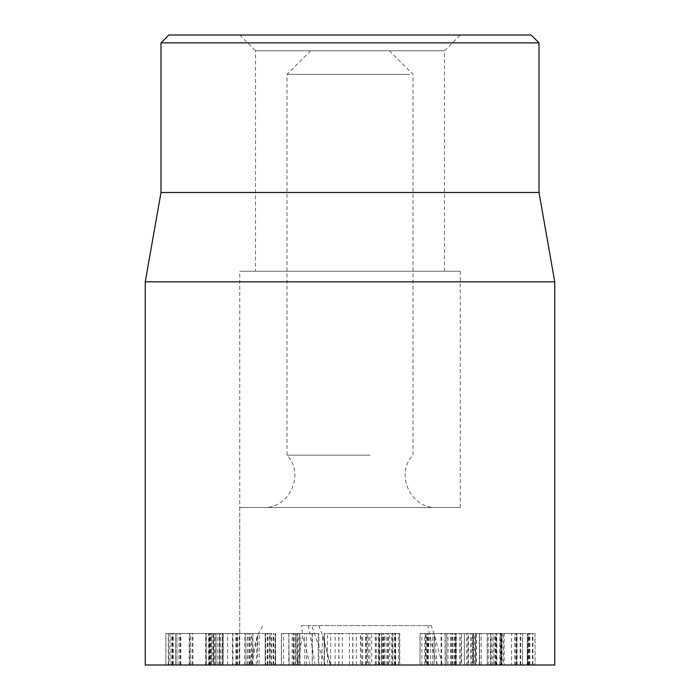 <?xml version="1.0" encoding="UTF-8"?>
<svg xmlns="http://www.w3.org/2000/svg" width="700" height="700" viewBox="0 0 700 700"><rect width="100%" height="100%" fill="white"/><g stroke="black" fill="none" stroke-linecap="round" stroke-linejoin="round"><path stroke-width="0.53" stroke-dasharray="3.5 2.62" d="M239.75 35L460.25 35L239.75 35L255.5 50.75L444.5 50.75L255.5 50.75L255.5 271.25L444.5 271.25L255.5 271.25M168.875 35L531.125 35M211.855 633.5L216.037 633.5L216.037 665L211.855 665L211.855 633.5L208.504 633.5L208.504 665L206.237 665L209.641 665L209.641 633.5L206.194 633.5L206.194 665L206.237 633.5L208.504 633.5M172.244 665L213.649 665L213.649 633.5L172.244 633.5L175.525 633.5L175.525 665L172.226 665L172.226 633.5M213.649 665L215.976 665L215.976 633.5L213.649 633.5M169.864 665L175.481 665L175.481 633.5L165.847 633.5L165.847 665L169.864 665L169.864 633.5M209.624 665L165.891 665L165.891 633.5L209.624 633.5M168.254 665L168.254 633.5M211.855 665L208.504 665M192.08 633.5L237.055 633.5L189.779 633.5L192.08 633.5L192.08 665L190.321 665L190.321 633.5L189.779 633.5L189.779 665L215.941 665L206.141 665L206.141 633.5L206.308 665L210.359 665L210.359 633.5M210.359 665L192.08 665M219.336 665L219.336 633.5M232.479 665L232.479 633.5M236.189 665L236.189 633.5L237.055 633.5L237.055 665L236.189 665M223.046 665L223.046 633.5M211.505 665L211.505 633.5M215.941 665L215.941 633.5M215.819 665L215.819 633.5M192.92 665L192.92 633.5M190.321 665L189.779 665L190.321 665M271.521 633.5L246.059 633.5L271.521 633.5L271.521 665L269.859 665L269.859 633.5M269.859 665L271.521 665M273.114 665L273.114 633.5M273.192 665L273.192 633.5M292.189 665L292.189 633.5M295.461 665L295.461 633.5M296.87 665L442.076 665L296.87 665L296.887 633.5L297.229 665L302.636 635.609L301.525 625.625L431.217 625.625L301.525 625.625M295.418 665L295.418 633.5M273.709 665L273.709 633.5M275.511 665L275.511 633.5L275.056 633.5L275.056 665L275.511 665L275.511 633.5M270.856 665L270.856 633.5M269.194 665L269.194 633.5M267.759 665L267.759 633.5M267.68 665L267.68 633.5M250.723 665L250.723 633.5M247.45 665L247.45 633.5M246.059 665L245.691 633.5L246.059 665M247.529 665L247.529 633.5M267.216 665L267.216 633.5M265.204 665L265.204 633.5L265.659 633.5L265.659 665L265.204 665L265.204 633.5M327.504 665L381.623 665L324.441 665L324.441 633.5L381.623 633.5L324.231 633.5L324.231 665L327.504 665L327.504 633.5M352.721 665L352.721 633.5M352.861 665L352.861 633.5M381.377 665L381.377 633.5M378.455 665L378.455 633.5M381.623 665L381.623 633.5L381.623 665M375.226 665L375.226 633.5M366.082 665L366.082 633.5M365.942 665L365.942 633.5M338.94 665L338.94 633.5M338.809 665L338.809 633.5M330.68 665L330.68 633.5M324.231 665L324.231 633.5M455.866 633.5L426.869 633.5L434.158 633.5L434.158 665L455.866 665L455.866 633.5L459.847 633.5L459.847 665L461.134 665L461.528 633.5L461.528 665L420.158 665L427.814 665L427.814 633.5L419.991 633.5L419.991 665L420.158 633.5L459.847 633.5M427.061 665L427.061 633.5M426.869 665L426.869 633.5M427.814 665L434.053 665L434.053 633.5L427.814 633.5M432.582 665L432.582 633.5M428.312 665L428.312 633.5M460.093 665L460.093 633.5M455.866 665L459.847 665M511.586 665L467.81 665L500.894 665L476.49 665L476.49 633.5L500.894 633.5L467.81 633.5L516.11 633.5L470.627 633.5L470.627 665L511.586 665L511.586 633.5M499.826 665L499.826 633.5M500.894 665L501.489 665L501.489 633.5L500.894 633.5L500.894 665M496.379 665L496.379 633.5M473.034 665L473.034 633.5M447.983 665L471.782 665L464.398 665L464.398 633.5L425.539 633.5L467.836 633.5L467.836 665L425.539 665L425.539 633.5L426.064 633.5L426.064 665L450.468 665L446.74 665L446.74 633.5L446.679 665L447.983 665L447.983 633.5M491.706 665L491.706 633.5M515.043 665L515.043 633.5M516.11 665L516.705 665L516.705 633.5L516.11 633.5L516.11 665M488.25 665L488.25 633.5M476.49 665L472.623 665L472.623 633.5L476.49 633.5M490.718 665L535.036 665L535.036 633.5L487.209 633.5L535.036 633.5L535.036 665L490.718 665L490.718 633.5M532.962 665L532.962 633.5M527.293 665L527.293 633.5L527.284 665M527.704 665L528.08 633.5L527.704 665M490.271 665L490.271 633.5M529.366 665L529.366 633.5M492.931 665L473.34 665L473.34 633.5L479.631 633.5L479.386 665L479.395 633.5L495.793 633.5L494.016 633.5L494.016 665L496.816 665L496.816 633.5L495.793 633.5L495.793 665L492.931 665L492.931 633.5M473.664 665L475.764 665L475.764 633.5L473.664 633.5L473.664 665M481.215 665L481.215 633.5M504.166 665L522.489 665L501.218 665L501.218 633.5L522.489 633.5L501.401 633.5L503.169 633.5L503.169 665L500.386 665L500.386 633.5L501.401 633.5L501.401 665L504.166 665L504.166 633.5M501.218 665L495.162 665L495.162 633.5L501.218 633.5M520.17 665L520.17 633.5M522.489 665L522.594 633.5L522.489 665M517.046 665L517.046 633.5M516.705 665L516.705 633.5L516.705 665M475.764 665L502.023 665L502.023 633.5L475.764 633.5M371.691 665L392.796 665L367.386 665L367.238 633.5L367.238 665L371.691 665L371.691 633.5L392.945 633.5L392.945 665L392.796 633.5L371.691 633.5M383.609 665L383.609 633.5M388.491 665L388.491 633.5M387.835 665L387.835 633.5M384.939 665L384.939 633.5M382.664 665L382.664 633.5M379.12 665L379.12 633.5L379.697 633.5L379.697 665L379.12 665M383.058 665L383.058 633.5M376.53 665L376.53 633.5M384.703 665L360.658 665L389.812 665L389.812 633.5L360.43 633.5L360.43 665L360.658 633.5L399.752 633.5L399.752 665L384.703 665L384.703 633.5M389.812 665L399.525 665L399.525 633.5L389.812 633.5M394.502 665L394.502 633.5M391.86 665L391.86 633.5M395.054 665L395.054 633.5L395.64 633.5L395.64 665L395.054 665M392.088 665L392.088 633.5M386.829 665L386.829 633.5M236.311 633.5L219.52 633.5L219.52 665L220.631 665L220.631 633.5L252.718 633.5L252.718 665L251.615 665L251.615 633.5L236.311 633.5L236.311 665L220.631 665L223.23 665L223.23 633.5M223.23 665L235.935 665L235.935 633.5M235.935 665L251.615 665L248.981 665L248.981 633.5M248.981 665L236.311 665M232.986 665L252.971 665L252.971 633.5L213.089 633.5L213.089 665L232.986 665L232.986 633.5M219.24 665L219.24 633.5L259.175 633.5L259.175 665L214.707 665L214.707 633.5L219.24 633.5M252.971 665L257.53 665L257.53 633.5L252.971 633.5M209.834 633.5L168.56 633.5L222.093 633.5L180.224 633.5L213.666 633.5L209.834 633.5L209.834 665L213.832 665L213.832 633.5L213.666 665L180.224 665L217.752 665L217.752 633.5M217.752 665L209.834 665M168.56 665L168.359 633.5L168.56 665M172.865 665L172.865 633.5M210.464 665L210.464 633.5M210.551 665L210.551 633.5M179.051 665L179.051 633.5M176.986 665L176.82 633.5L176.986 665M180.819 665L180.819 633.5M222.093 665L222.294 633.5L222.093 665M180.294 665L180.294 633.5M180.224 665L180.224 633.5M211.601 665L211.601 633.5M293.886 633.5L312.331 633.5L312.331 665L311.938 633.5L293.886 633.5L293.886 665L288.838 665L311.938 665L293.886 665M288.838 633.5L289.152 665L288.838 633.5M293.265 633.5L281.339 633.5L281.339 665L293.265 665L293.265 633.5L299.81 633.5L299.81 665L295.207 665L306.618 665L306.618 633.5L295.207 633.5L299.652 633.5L299.652 665L297.447 665L297.447 633.5M306.618 665L281.488 665L281.488 633.5L318.902 633.5L318.902 665L318.246 665L318.246 633.5L306.618 633.5M298.611 665L298.611 633.5M295.207 665L295.523 633.5L295.207 665M293.265 665L297.447 665M464.301 665L445.296 665L445.2 633.5L466.699 633.5L445.2 633.5L445.2 665L464.301 665L464.301 633.5M468.484 633.5L466.699 633.5L466.699 665L468.484 665L468.484 633.5M454.492 665L454.492 633.5M425.539 665L426.064 665L425.539 665M471.782 665L471.782 633.5L474.819 633.5L474.819 665L471.782 665M456.374 665L456.374 633.5M450.468 665L450.468 633.5M430.701 665L430.701 633.5M554.75 665L145.25 665M239.75 507.5L460.25 507.5L239.75 507.5L239.75 665L460.25 665L239.75 665L460.25 665L239.75 665L239.75 271.25L460.25 271.25L239.75 271.25M539 42.875L161 42.875M539 192.5L161 192.5M145.25 281.82L554.75 281.82M437.124 665L434.613 635.609L442.479 665L434.613 635.609L431.217 625.625M325.168 665L311.806 625.625M321.396 665L322.735 635.609L318.762 625.625M256.113 665L257.451 635.609L262.789 625.625M315.123 665L308.49 625.625M427.07 665L429.59 635.609L427.901 625.625M387.319 50.75L310.625 50.75L387.319 50.75M409.71 74.375L287 74.375L409.71 74.375M370.099 455.166L287 455.166L370.099 455.166M377.632 507.5L263.375 507.5L377.632 507.5M209.125 665L209.125 633.5M173.215 665L173.215 633.5M172.585 665L172.585 633.5M342.326 665L342.326 633.5M362.705 665L362.705 633.5M366.275 665L366.275 633.5M369.871 665L369.871 633.5M356.326 665L356.326 633.5M352.887 665L352.887 633.5M349.475 665L349.475 633.5M335.108 665L335.108 633.5M421.881 665L421.881 633.5M427.149 665L427.149 633.5M467.81 665L467.81 633.5M529.865 665L529.865 633.5M487.209 665L487.209 633.5L487.2 665M528.15 665L528.15 633.5M528.579 665L528.579 633.5M532.376 665L532.376 633.5M475.492 665L475.492 633.5M479.631 665L479.631 633.5M520.73 665L520.73 633.5M514.85 665L514.85 633.5M495.836 665L495.836 633.5M368.384 665L368.384 633.5M391.79 665L391.79 633.5M375.436 665L375.436 633.5M361.751 665L361.751 633.5M365.68 665L365.68 633.5M398.422 665L398.422 633.5M227.649 665L227.649 633.5M244.624 665L244.624 633.5M222.836 665L222.836 633.5M239.251 665L239.251 633.5M249.436 665L249.436 633.5M171.062 665L171.062 633.5M219.59 665L219.59 633.5M293.335 665L293.335 633.5M300.029 665L300.029 633.5M304.762 665L304.762 633.5M283.588 665L283.588 633.5M454.501 665L454.501 633.5M455.105 665L455.105 633.5M451.456 665L451.456 633.5M455.543 665L455.543 633.5M452.97 665L452.97 633.5M452.287 665L452.287 633.5M441.691 665L441.691 633.5M441.079 665L441.079 633.5M330.199 665L322.735 635.609L330.61 665M251.694 665L257.451 635.609L249.576 665M310.1 665L302.636 635.609M437.054 665L429.59 635.609M444.5 271.25L444.5 50.75L460.25 35M237.711 665L237.711 633.5M205.713 665L205.713 633.5M189.192 665L189.192 633.5M528.08 665L528.08 633.5M479.675 665L479.675 633.5M379.024 633.5L379.024 665M395.727 665L395.727 633.5M288.811 633.5L288.811 665M295.181 665L295.181 633.5M445.095 633.5L445.095 665M424.725 665L424.725 633.5M460.25 271.25L460.25 507.5M310.625 50.75L287 74.375L287 455.166C305.261 473.804 289.433 508.865 263.375 507.5M389.375 50.75L413 74.375L413 455.166C394.739 473.804 410.567 508.865 436.625 507.5"/><path stroke-width="1.05" d="M531.125 35L168.875 35L161 42.875L539 42.875L531.125 35M145.25 281.82L145.25 665L554.75 665L554.75 281.82L145.25 281.82L161 192.5L539 192.5L539 42.875M161 192.5L161 42.875M539 192.5L554.75 281.82"/></g></svg>
